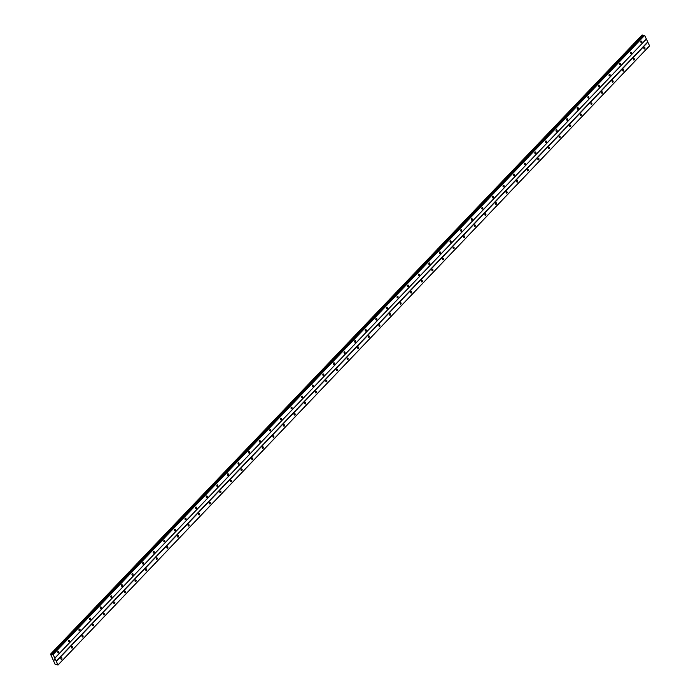 <?xml version="1.0" encoding="UTF-8"?>
<svg xmlns="http://www.w3.org/2000/svg" width="700" height="700" viewBox="0 0 700 700"><rect width="100%" height="100%" fill="white"/><g stroke="black" fill="none" stroke-linecap="round" stroke-linejoin="round"><path stroke-width="1.05" d="M641.69 42.499A0.823 0.569 -84 0 1 641.069 41.204A0.823 0.569 -84 0 1 641.69 42.499M631.094 53.594A0.823 0.569 -84 0 1 630.464 52.299A0.823 0.569 -84 0 1 631.094 53.594M620.489 64.689A0.823 0.569 -84 0 1 619.867 63.394A0.823 0.569 -84 0 1 620.489 64.689M609.892 75.784A0.823 0.569 -84 0 1 609.262 74.489A0.823 0.569 -84 0 1 609.892 75.784M599.288 86.879A0.823 0.569 -84 0 1 598.666 85.584A0.823 0.569 -84 0 1 599.288 86.879M588.683 97.974A0.823 0.569 -84 0 1 588.061 96.679A0.823 0.569 -84 0 1 588.683 97.974M578.086 109.069A0.823 0.569 -84 0 1 577.456 107.774A0.823 0.569 -84 0 1 578.086 109.069M567.481 120.164A0.823 0.569 -84 0 1 566.86 118.869A0.823 0.569 -84 0 1 567.481 120.164M556.885 131.259A0.823 0.569 -84 0 1 556.255 129.964A0.823 0.569 -84 0 1 556.885 131.259M546.28 142.354A0.823 0.569 -84 0 1 545.659 141.059A0.823 0.569 -84 0 1 546.28 142.354M535.684 153.449A0.823 0.569 -84 0 1 535.054 152.154A0.823 0.569 -84 0 1 535.684 153.449M525.079 164.544A0.823 0.569 -84 0 1 524.449 163.249A0.823 0.569 -84 0 1 525.079 164.544M514.474 175.639A0.823 0.569 -84 0 1 513.852 174.344A0.823 0.569 -84 0 1 514.474 175.639M503.877 186.734A0.823 0.569 -84 0 1 503.248 185.439A0.823 0.569 -84 0 1 503.877 186.734M493.273 197.829A0.823 0.569 -84 0 1 492.651 196.534A0.823 0.569 -84 0 1 493.273 197.829M482.676 208.924A0.823 0.569 -84 0 1 482.046 207.638A0.823 0.569 -84 0 1 482.676 208.924M472.071 220.019A0.823 0.569 -84 0 1 471.45 218.732A0.823 0.569 -84 0 1 472.071 220.019M461.466 231.114A0.823 0.569 -84 0 1 460.845 229.828A0.823 0.569 -84 0 1 461.466 231.114M450.87 242.209A0.823 0.569 -84 0 1 450.24 240.922A0.823 0.569 -84 0 1 450.87 242.209M440.265 253.312A0.823 0.569 -84 0 1 439.644 252.017A0.823 0.569 -84 0 1 440.265 253.312M429.669 264.408A0.823 0.569 -84 0 1 429.039 263.113A0.823 0.569 -84 0 1 429.669 264.408M419.064 275.502A0.823 0.569 -84 0 1 418.442 274.207A0.823 0.569 -84 0 1 419.064 275.502M408.467 286.598A0.823 0.569 -84 0 1 407.838 285.303A0.823 0.569 -84 0 1 408.467 286.598M397.863 297.692A0.823 0.569 -84 0 1 397.241 296.398A0.823 0.569 -84 0 1 397.863 297.692M387.257 308.787A0.823 0.569 -84 0 1 386.636 307.493A0.823 0.569 -84 0 1 387.257 308.787M376.661 319.882A0.823 0.569 -84 0 1 376.031 318.588A0.823 0.569 -84 0 1 376.661 319.882M366.056 330.977A0.823 0.569 -84 0 1 365.435 329.683A0.823 0.569 -84 0 1 366.056 330.977M355.46 342.072A0.823 0.569 -84 0 1 354.83 340.777A0.823 0.569 -84 0 1 355.46 342.072M344.855 353.168A0.823 0.569 -84 0 1 344.234 351.873A0.823 0.569 -84 0 1 344.855 353.168M334.259 364.262A0.823 0.569 -84 0 1 333.629 362.967A0.823 0.569 -84 0 1 334.259 364.262M323.654 375.358A0.823 0.569 -84 0 1 323.033 374.062A0.823 0.569 -84 0 1 323.654 375.358M313.049 386.453A0.823 0.569 -84 0 1 312.428 385.158A0.823 0.569 -84 0 1 313.049 386.453M302.453 397.547A0.823 0.569 -84 0 1 301.822 396.252A0.823 0.569 -84 0 1 302.453 397.547M291.848 408.642A0.823 0.569 -84 0 1 291.226 407.348A0.823 0.569 -84 0 1 291.848 408.642M281.251 419.738A0.823 0.569 -84 0 1 280.621 418.442A0.823 0.569 -84 0 1 281.251 419.738M270.646 430.832A0.823 0.569 -84 0 1 270.025 429.546A0.823 0.569 -84 0 1 270.646 430.832M260.05 441.928A0.823 0.569 -84 0 1 259.42 440.641A0.823 0.569 -84 0 1 260.05 441.928M249.445 453.023A0.823 0.569 -84 0 1 248.815 451.736A0.823 0.569 -84 0 1 249.445 453.023M238.84 464.117A0.823 0.569 -84 0 1 238.219 462.831A0.823 0.569 -84 0 1 238.84 464.117M228.244 475.221A0.823 0.569 -84 0 1 227.614 473.926A0.823 0.569 -84 0 1 228.244 475.221M217.639 486.316A0.823 0.569 -84 0 1 217.018 485.021A0.823 0.569 -84 0 1 217.639 486.316M207.043 497.411A0.823 0.569 -84 0 1 206.412 496.116A0.823 0.569 -84 0 1 207.043 497.411M196.438 508.506A0.823 0.569 -84 0 1 195.816 507.211A0.823 0.569 -84 0 1 196.438 508.506M185.832 519.601A0.823 0.569 -84 0 1 185.211 518.306A0.823 0.569 -84 0 1 185.832 519.601M175.236 530.696A0.823 0.569 -84 0 1 174.606 529.401A0.823 0.569 -84 0 1 175.236 530.696M164.631 541.791A0.823 0.569 -84 0 1 164.01 540.496A0.823 0.569 -84 0 1 164.631 541.791M154.035 552.886A0.823 0.569 -84 0 1 153.405 551.591A0.823 0.569 -84 0 1 154.035 552.886M143.43 563.981A0.823 0.569 -84 0 1 142.809 562.686A0.823 0.569 -84 0 1 143.43 563.981M132.834 575.076A0.823 0.569 -84 0 1 132.204 573.781A0.823 0.569 -84 0 1 132.834 575.076M122.229 586.171A0.823 0.569 -84 0 1 121.607 584.876A0.823 0.569 -84 0 1 122.229 586.171M111.624 597.266A0.823 0.569 -84 0 1 111.002 595.971A0.823 0.569 -84 0 1 111.624 597.266M101.027 608.361A0.823 0.569 -84 0 1 100.397 607.066A0.823 0.569 -84 0 1 101.027 608.361M90.422 619.456A0.823 0.569 -84 0 1 89.801 618.161A0.823 0.569 -84 0 1 90.422 619.456M79.826 630.551A0.823 0.569 -84 0 1 79.196 629.256A0.823 0.569 -84 0 1 79.826 630.551M69.221 641.646A0.823 0.569 -84 0 1 68.6 640.351A0.823 0.569 -84 0 1 69.221 641.646M58.625 652.741A0.823 0.569 -84 0 1 57.995 651.455A0.823 0.569 -84 0 1 58.625 652.741M644.753 48.816A0.823 0.569 -84 0 1 644.122 47.521A0.823 0.569 -84 0 1 644.753 48.816M634.148 59.911A0.823 0.569 -84 0 1 633.526 58.616A0.823 0.569 -84 0 1 634.148 59.911M623.543 71.006A0.823 0.569 -84 0 1 622.921 69.711A0.823 0.569 -84 0 1 623.543 71.006M612.946 82.101A0.823 0.569 -84 0 1 612.316 80.815A0.823 0.569 -84 0 1 612.946 82.101M602.341 93.196A0.823 0.569 -84 0 1 601.72 91.91A0.823 0.569 -84 0 1 602.341 93.196M591.745 104.291A0.823 0.569 -84 0 1 591.115 103.005A0.823 0.569 -84 0 1 591.745 104.291M581.14 115.386A0.823 0.569 -84 0 1 580.519 114.1A0.823 0.569 -84 0 1 581.14 115.386M570.544 126.49A0.823 0.569 -84 0 1 569.914 125.195A0.823 0.569 -84 0 1 570.544 126.49M559.939 137.585A0.823 0.569 -84 0 1 559.317 136.29A0.823 0.569 -84 0 1 559.939 137.585M549.334 148.68A0.823 0.569 -84 0 1 548.712 147.385A0.823 0.569 -84 0 1 549.334 148.68M538.738 159.775A0.823 0.569 -84 0 1 538.108 158.48A0.823 0.569 -84 0 1 538.738 159.775M528.133 170.87A0.823 0.569 -84 0 1 527.511 169.575A0.823 0.569 -84 0 1 528.133 170.87M517.536 181.965A0.823 0.569 -84 0 1 516.906 180.67A0.823 0.569 -84 0 1 517.536 181.965M506.931 193.06A0.823 0.569 -84 0 1 506.31 191.765A0.823 0.569 -84 0 1 506.931 193.06M496.335 204.155A0.823 0.569 -84 0 1 495.705 202.86A0.823 0.569 -84 0 1 496.335 204.155M485.73 215.25A0.823 0.569 -84 0 1 485.109 213.955A0.823 0.569 -84 0 1 485.73 215.25M475.125 226.345A0.823 0.569 -84 0 1 474.504 225.05A0.823 0.569 -84 0 1 475.125 226.345M464.529 237.44A0.823 0.569 -84 0 1 463.899 236.145A0.823 0.569 -84 0 1 464.529 237.44M453.924 248.535A0.823 0.569 -84 0 1 453.302 247.24A0.823 0.569 -84 0 1 453.924 248.535M443.328 259.63A0.823 0.569 -84 0 1 442.697 258.335A0.823 0.569 -84 0 1 443.328 259.63M432.723 270.725A0.823 0.569 -84 0 1 432.101 269.43A0.823 0.569 -84 0 1 432.723 270.725M422.118 281.82A0.823 0.569 -84 0 1 421.496 280.525A0.823 0.569 -84 0 1 422.118 281.82M411.521 292.915A0.823 0.569 -84 0 1 410.891 291.62A0.823 0.569 -84 0 1 411.521 292.915M400.916 304.01A0.823 0.569 -84 0 1 400.295 302.724A0.823 0.569 -84 0 1 400.916 304.01M390.32 315.105A0.823 0.569 -84 0 1 389.69 313.819A0.823 0.569 -84 0 1 390.32 315.105M379.715 326.2A0.823 0.569 -84 0 1 379.094 324.914A0.823 0.569 -84 0 1 379.715 326.2M369.119 337.295A0.823 0.569 -84 0 1 368.489 336.009A0.823 0.569 -84 0 1 369.119 337.295M358.514 348.399A0.823 0.569 -84 0 1 357.892 347.104A0.823 0.569 -84 0 1 358.514 348.399M347.909 359.494A0.823 0.569 -84 0 1 347.287 358.199A0.823 0.569 -84 0 1 347.909 359.494M337.312 370.589A0.823 0.569 -84 0 1 336.683 369.294A0.823 0.569 -84 0 1 337.312 370.589M326.707 381.684A0.823 0.569 -84 0 1 326.086 380.389A0.823 0.569 -84 0 1 326.707 381.684M316.111 392.779A0.823 0.569 -84 0 1 315.481 391.484A0.823 0.569 -84 0 1 316.111 392.779M305.506 403.874A0.823 0.569 -84 0 1 304.885 402.579A0.823 0.569 -84 0 1 305.506 403.874M294.91 414.969A0.823 0.569 -84 0 1 294.28 413.674A0.823 0.569 -84 0 1 294.91 414.969M284.305 426.064A0.823 0.569 -84 0 1 283.684 424.769A0.823 0.569 -84 0 1 284.305 426.064M273.7 437.159A0.823 0.569 -84 0 1 273.079 435.864A0.823 0.569 -84 0 1 273.7 437.159M263.104 448.254A0.823 0.569 -84 0 1 262.474 446.959A0.823 0.569 -84 0 1 263.104 448.254M252.499 459.349A0.823 0.569 -84 0 1 251.877 458.054A0.823 0.569 -84 0 1 252.499 459.349M241.902 470.444A0.823 0.569 -84 0 1 241.273 469.149A0.823 0.569 -84 0 1 241.902 470.444M231.297 481.539A0.823 0.569 -84 0 1 230.676 480.244A0.823 0.569 -84 0 1 231.297 481.539M220.701 492.634A0.823 0.569 -84 0 1 220.071 491.339A0.823 0.569 -84 0 1 220.701 492.634M210.096 503.729A0.823 0.569 -84 0 1 209.466 502.434A0.823 0.569 -84 0 1 210.096 503.729M199.491 514.824A0.823 0.569 -84 0 1 198.87 513.529A0.823 0.569 -84 0 1 199.491 514.824M188.895 525.919A0.823 0.569 -84 0 1 188.265 524.633A0.823 0.569 -84 0 1 188.895 525.919M178.29 537.014A0.823 0.569 -84 0 1 177.669 535.727A0.823 0.569 -84 0 1 178.29 537.014M167.694 548.109A0.823 0.569 -84 0 1 167.064 546.822A0.823 0.569 -84 0 1 167.694 548.109M157.089 559.204A0.823 0.569 -84 0 1 156.468 557.918A0.823 0.569 -84 0 1 157.089 559.204M146.484 570.308A0.823 0.569 -84 0 1 145.862 569.012A0.823 0.569 -84 0 1 146.484 570.308M135.888 581.403A0.823 0.569 -84 0 1 135.258 580.108A0.823 0.569 -84 0 1 135.888 581.403M125.282 592.497A0.823 0.569 -84 0 1 124.661 591.202A0.823 0.569 -84 0 1 125.282 592.497M114.686 603.593A0.823 0.569 -84 0 1 114.056 602.298A0.823 0.569 -84 0 1 114.686 603.593M104.081 614.688A0.823 0.569 -84 0 1 103.46 613.392A0.823 0.569 -84 0 1 104.081 614.688M93.485 625.782A0.823 0.569 -84 0 1 92.855 624.488A0.823 0.569 -84 0 1 93.485 625.782M82.88 636.878A0.823 0.569 -84 0 1 82.259 635.582A0.823 0.569 -84 0 1 82.88 636.878M72.275 647.972A0.823 0.569 -84 0 1 71.654 646.678A0.823 0.569 -84 0 1 72.275 647.972M61.679 659.067A0.823 0.569 -84 0 1 61.049 657.773A0.823 0.569 -84 0 1 61.679 659.067M54.451 659.68L54.101 659.977L54.67 660.039M643.869 35.201L52.071 654.832L50.54 654.133L55.09 664.3L58.039 665L53.095 654.526L52.377 654.316L643.93 35.184L52.377 654.316M58.039 665L649.591 45.876L644.648 35.403L643.93 35.184M643.344 35.752L642.084 35.053M54.836 658.114L646.389 38.99M54.775 658.245L646.327 39.121M53.095 654.526L644.648 35.403M52.894 654.369L644.446 35.245M51.284 654.517L642.836 35.385M51.205 654.465L642.758 35.341M58.1 664.869L649.653 45.745M56.359 661.281L647.911 42.149M56.158 661.124L647.71 41.991M51.625 654.78L643.178 35.656M50.873 654.211L642.425 35.087M50.768 654.141L642.32 35.018M50.584 654.124L642.136 35M55.956 664.729L56.455 664.204L55.956 664.72M50.54 654.133L642.093 35.009M55.947 664.764L56.473 664.212"/></g></svg>
